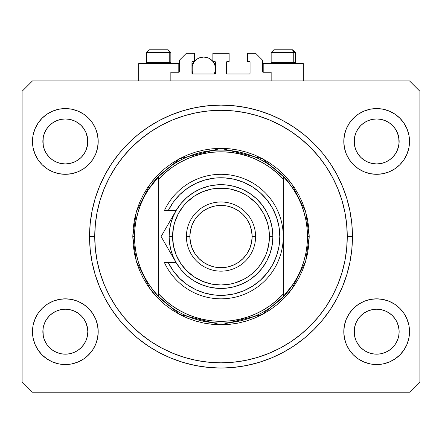 <?xml version="1.0" encoding="UTF-8"?>
<svg xmlns="http://www.w3.org/2000/svg" width="442" height="442" viewBox="0 0 442 442"><rect width="100%" height="100%" fill="white"/><g stroke="black" fill="none" stroke-linecap="round" stroke-linejoin="round"><path stroke-width="0.66" d="M170.844 80.903L170.844 72.256L178.8 72.256L170.844 72.256L170.844 80.903M179.491 71.565L179.491 60.151L179.491 71.565A0.691 0.691 0 0 1 178.8 72.256L178.8 63.609L138.672 63.609L138.672 80.903L138.672 63.609L178.8 63.609L178.8 72.256M179.491 60.151L186.408 53.233L194.535 53.233L194.535 61.532L192.635 61.532L194.535 61.532L194.535 53.233L186.408 53.233L179.491 60.151M191.944 62.228L191.944 73.295L191.944 62.228A0.691 0.691 0 0 1 192.635 61.532L192.635 61.532M192.248 66.134L192.171 71.09L193.148 73.985L192.635 73.985A0.691 0.691 0 0 1 191.944 73.295L192.635 73.985L214.773 73.985L193.148 73.985A11.763 11.763 0 0 1 194.452 61.532L192.839 64.3L192.171 66.504L192.248 71.46M215.464 73.295A0.691 0.691 0 0 1 214.773 73.985L214.26 73.985L215.039 73.936L215.464 73.295L215.464 62.228L215.464 73.295M214.773 61.532L212.873 61.532L214.773 61.532A0.691 0.691 0 0 1 215.464 62.228L215.464 62.228M212.873 61.532L212.873 53.233L212.873 61.532M229.127 53.233L212.873 53.233L229.127 53.233L229.127 61.532L227.227 61.532L229.127 61.532L229.127 53.233M226.735 61.736L226.536 73.295L226.536 62.228A0.691 0.691 0 0 1 227.227 61.532L227.227 61.532M227.227 73.985L249.365 73.985L227.227 73.985A0.691 0.691 0 0 1 226.536 73.295L226.536 73.295M250.056 73.295L250.056 62.228L250.056 73.295A0.691 0.691 0 0 1 249.365 73.985L249.365 73.985M249.365 61.532L247.465 61.532L249.365 61.532A0.691 0.691 0 0 1 250.056 62.228L250.056 62.228M247.465 61.532L247.465 53.233L255.592 53.233L262.509 60.151L262.509 71.565L262.509 60.151L255.592 53.233L247.465 53.233L247.465 61.532M262.565 71.831L263.2 72.256L263.2 63.609L263.2 72.256L271.156 72.256L263.2 72.256A0.691 0.691 0 0 1 262.509 71.565L262.509 71.565M271.156 72.256L271.156 80.903L271.156 72.256M249.631 61.587L250.006 61.963L249.631 61.587M250.006 73.56L249.631 73.936L250.006 73.56M191.994 61.963L192.369 61.587L191.994 61.963M179.435 71.831L179.065 72.206M352.44 238.094L352.445 236.564A131.445 131.445 0 0 1 221 368.015A131.445 131.445 0 0 1 89.555 236.564L90.185 223.68L92.08 210.922L95.212 198.408L99.56 186.264L105.074 174.601L111.704 163.54L119.39 153.175L128.053 143.617L137.611 134.954L147.971 127.274L159.037 120.638L170.695 115.124L182.844 110.782L195.358 107.644L208.116 105.754L221 105.119L233.884 105.754L246.642 107.644L259.156 110.782L271.305 115.124L282.963 120.638L294.029 127.274L304.389 134.954L313.947 143.617L322.61 153.175L330.296 163.54L336.926 174.601L342.439 186.264L346.788 198.408L349.92 210.922L351.815 223.68L352.445 236.564L351.815 249.448L349.92 262.211L346.788 274.725L342.439 286.869L336.926 298.532L330.296 309.593L322.61 319.953L313.947 329.511L304.389 338.174L294.029 345.859L282.963 352.489L271.305 358.009L259.156 362.352L246.642 365.49L233.884 367.379L223.16 367.993M219.475 368.004L208.116 367.379L195.358 365.49L182.844 362.352L170.695 358.009L159.037 352.489L147.971 345.859L137.611 338.174L128.053 329.511L119.39 319.953L111.704 309.593L105.074 298.532L99.56 286.869L95.212 274.725L92.08 262.211L90.185 249.448L89.555 236.564A131.445 131.445 0 0 1 221 105.119A131.445 131.445 0 0 1 352.445 236.564L352.44 235.039M381.026 163.496A22.487 22.487 0 0 0 381.048 163.49L385.264 162.214L389.126 160.153A22.487 22.487 0 0 0 389.142 160.142L392.546 157.352A22.487 22.487 0 0 0 392.562 157.341L395.358 153.932L397.435 150.042L398.712 145.832A22.487 22.487 0 0 0 398.712 145.827L399.038 143.661A22.487 22.487 0 0 0 399.038 143.639L399.143 141.44A22.487 22.487 0 0 1 376.661 163.927A22.487 22.487 0 0 1 354.175 141.44L354.611 137.053L355.887 132.838L354.611 137.053L355.887 132.838L357.965 128.948L355.887 132.838L357.965 128.948L360.76 125.539L357.965 128.948L360.76 125.539L364.169 122.743L360.76 125.539L364.169 122.743L368.059 120.666L364.169 122.743L368.059 120.666L372.274 119.39L368.059 120.666L372.274 119.39L376.661 118.953L381.065 119.39L376.661 118.953L381.048 119.39L385.264 120.666L381.048 119.39A22.487 22.487 0 0 0 381.026 119.384M376.623 163.927A22.487 22.487 0 0 0 376.661 163.927L372.274 163.49L368.059 162.214L372.274 163.49L368.042 162.208L364.169 160.137L368.059 162.214A22.487 22.487 0 0 0 368.076 162.22M69.703 163.496A22.487 22.487 0 0 0 69.725 163.49L73.925 162.22A22.487 22.487 0 0 0 73.958 162.208L77.803 160.153A22.487 22.487 0 0 0 77.825 160.142L81.223 157.352A22.487 22.487 0 0 0 81.24 157.341L84.035 153.932L86.113 150.042L87.389 145.832A22.487 22.487 0 0 0 87.389 145.827L87.715 143.661A22.487 22.487 0 0 0 87.715 143.639L87.825 141.44A22.487 22.487 0 0 1 65.339 163.927A22.487 22.487 0 0 1 42.857 141.44L43.288 137.053L44.565 132.838L43.288 137.053L44.565 132.838L46.642 128.948L44.565 132.838L46.642 128.948L49.438 125.539L46.642 128.948L49.438 125.539L52.847 122.743L49.438 125.539L52.847 122.743L56.736 120.666L52.847 122.743L56.736 120.666L60.974 119.384A22.487 22.487 0 0 0 60.935 119.39L56.736 120.666L60.952 119.39L65.339 118.953L69.725 119.39L65.339 118.953L69.725 119.39L73.941 120.666L69.742 119.39A22.487 22.487 0 0 0 69.709 119.384M65.3 163.927A22.487 22.487 0 0 0 65.339 163.927L60.935 163.49L56.736 162.214L52.825 160.12A22.487 22.487 0 0 0 52.841 160.131L56.72 162.208A22.487 22.487 0 0 0 56.753 162.22L60.952 163.49A22.487 22.487 0 0 0 60.974 163.496M43.288 145.827L42.857 141.44A22.487 22.487 0 0 1 65.339 118.953A22.487 22.487 0 0 1 87.825 141.44L87.389 145.827L86.113 150.042L84.035 153.932L81.24 157.341L77.831 160.137L73.941 162.214L69.725 163.49L65.339 163.927L60.952 163.49L56.736 162.214L52.847 160.137L49.438 157.341A22.487 22.487 0 0 0 49.454 157.352L46.642 153.932L44.565 150.042L46.642 153.932L44.565 150.042L43.288 145.827L44.565 150.042L43.288 145.827L42.962 139.23A22.487 22.487 0 0 0 42.962 139.241L43.288 137.042A22.487 22.487 0 0 0 43.288 137.053L42.962 143.644A22.487 22.487 0 0 0 42.962 143.644L43.288 145.827A22.487 22.487 0 0 0 43.288 145.832L43.283 145.816M46.642 153.932L49.438 157.341L52.847 160.137A22.487 22.487 0 0 0 52.874 160.153M69.725 119.39L73.952 120.672L77.831 122.743L81.24 125.539L84.035 128.948L86.113 132.838L84.035 128.948L86.113 132.838L87.389 137.053A22.487 22.487 0 0 0 87.389 137.048L86.113 132.838L87.715 139.241A22.487 22.487 0 0 0 87.715 139.236L87.389 137.053L87.715 143.644L86.113 150.042L84.035 153.932L81.24 157.341L77.831 160.137L73.941 162.214L69.725 163.49L65.339 163.927A22.487 22.487 0 0 0 65.377 163.927M368.059 162.214L364.169 160.137L360.76 157.341A22.487 22.487 0 0 0 360.777 157.352L357.965 153.932L355.887 150.042L357.965 153.932L355.887 150.042L354.611 145.827L355.887 150.042L354.611 145.827L354.285 139.23A22.487 22.487 0 0 0 354.285 139.241L354.611 137.042A22.487 22.487 0 0 0 354.611 137.053L354.285 143.644A22.487 22.487 0 0 0 354.285 143.644L354.611 145.827A22.487 22.487 0 0 0 354.611 145.832L354.606 145.816M354.611 145.827L354.175 141.44A22.487 22.487 0 0 1 376.661 118.953A22.487 22.487 0 0 1 399.143 141.44L398.712 145.827L397.435 150.042L395.358 153.932L392.562 157.341L389.153 160.137L385.264 162.214L381.048 163.49L376.661 163.927L372.274 163.49A22.487 22.487 0 0 0 372.291 163.496M381.048 119.39L385.264 120.666L389.153 122.743L392.562 125.539L395.358 128.948L397.435 132.838L395.358 128.948L397.435 132.838L398.712 137.053A22.487 22.487 0 0 0 398.712 137.048L397.435 132.838L399.038 139.241A22.487 22.487 0 0 0 399.038 139.236L398.712 137.053L399.038 143.644L397.435 150.042L395.358 153.932L392.562 157.341L389.153 160.137L385.264 162.214L381.048 163.49L376.661 163.927A22.487 22.487 0 0 0 376.7 163.927M364.225 350.423L360.76 347.589L357.965 344.185L355.887 340.296L357.965 344.185L355.887 340.296L354.611 336.08L355.887 340.296L354.611 336.08L354.175 331.693L354.611 327.307L355.887 323.085L357.965 319.201L360.76 315.792L364.169 312.997L368.059 310.919L372.274 309.638L368.059 310.919L364.169 312.997L360.76 315.792L357.965 319.201L355.887 323.085L354.611 327.307L354.175 331.693A22.487 22.487 0 0 1 376.661 309.207A22.487 22.487 0 0 1 399.143 331.693L398.712 336.08L397.435 340.296L395.358 344.185L392.562 347.589L389.153 350.39L385.264 352.467L381.048 353.744L385.264 352.467L389.153 350.39L392.562 347.589L395.358 344.185L397.435 340.296L398.712 336.08L399.143 331.693A22.487 22.487 0 0 1 376.661 354.175A22.487 22.487 0 0 1 354.175 331.693L354.611 336.08A22.487 22.487 0 0 0 354.611 336.086L354.606 336.069M354.611 336.08L354.285 329.472A22.487 22.487 0 0 0 354.285 329.494L354.611 327.295A22.487 22.487 0 0 0 354.611 327.307L355.887 323.085L357.965 319.201L360.777 315.781A22.487 22.487 0 0 0 360.76 315.792L364.197 312.98A22.487 22.487 0 0 0 364.175 312.991L368.076 310.914A22.487 22.487 0 0 0 368.042 310.925L372.297 309.638A22.487 22.487 0 0 0 372.274 309.638L376.661 309.207L381.048 309.638L385.28 310.925A22.487 22.487 0 0 0 385.247 310.914L381.048 309.638L385.264 310.919L389.153 312.997L392.562 315.792L395.358 319.201L397.435 323.085L395.358 319.201L397.435 323.085L398.717 327.312A22.487 22.487 0 0 0 398.712 327.301L397.435 323.085L399.038 329.494A22.487 22.487 0 0 0 399.038 329.489L398.712 327.307L399.143 331.693L398.712 336.08L397.435 340.296L395.358 344.185L392.562 347.589L389.153 350.39L385.264 352.467L381.048 353.744L376.661 354.175L372.274 353.744L368.059 352.467L372.274 353.744L368.059 352.467L364.169 350.39L360.76 347.589A22.487 22.487 0 0 0 360.766 347.594M381.048 353.744L376.661 354.175L372.258 353.738M81.234 347.6A22.487 22.487 0 0 0 81.245 347.583L84.035 344.185L86.113 340.296L87.389 336.08L87.825 331.693A22.487 22.487 0 0 1 65.339 354.175A22.487 22.487 0 0 1 42.857 331.693L43.288 336.08A22.487 22.487 0 0 0 43.288 336.086L43.283 336.069M52.902 350.423L49.438 347.589A22.487 22.487 0 0 0 49.443 347.594M43.288 336.08L42.962 329.472A22.487 22.487 0 0 0 42.962 329.494L43.288 327.295A22.487 22.487 0 0 0 43.288 327.307L42.857 331.693L43.288 327.307L44.565 323.085L43.288 327.307L44.565 323.085L46.642 319.201L44.565 323.085L46.642 319.201L49.454 315.781A22.487 22.487 0 0 0 49.438 315.792L46.642 319.201L49.438 315.792L52.874 312.98A22.487 22.487 0 0 0 52.858 312.991L49.438 315.792L52.847 312.997L56.736 310.919L52.847 312.997L56.736 310.919L60.974 309.638A22.487 22.487 0 0 0 60.952 309.638L56.736 310.919L60.952 309.638L65.339 309.207L69.725 309.638L73.958 310.925L69.725 309.638L73.941 310.919L77.831 312.997L81.24 315.792L84.035 319.201L86.113 323.085L84.035 319.201L86.113 323.085L87.389 327.307A22.487 22.487 0 0 0 87.389 327.301L86.113 323.085L87.715 329.494A22.487 22.487 0 0 0 87.715 329.489L87.389 327.307L87.825 331.693L87.389 336.08L86.113 340.296L84.035 344.185L81.24 347.589L77.831 350.39L81.24 347.589L77.831 350.39L73.941 352.467L77.831 350.39L73.941 352.467L69.725 353.744L73.941 352.467L69.725 353.744L65.339 354.175L60.952 353.744L56.736 352.467L60.952 353.744L56.736 352.467L52.847 350.39L49.438 347.589L46.642 344.185L44.565 340.296L46.642 344.185L44.565 340.296L43.288 336.08L44.565 340.296L43.288 336.08L42.857 331.693A22.487 22.487 0 0 1 65.339 309.207A22.487 22.487 0 0 1 87.825 331.693L87.825 331.732M87.825 331.693L87.389 336.08L86.113 340.296L84.035 344.185L81.229 347.6M98.201 331.693A32.863 32.863 0 0 1 65.339 364.556A32.863 32.863 0 0 1 32.476 331.693L33.111 325.279L34.979 319.118L38.018 313.433L42.101 308.455L47.084 304.367L52.764 301.333L58.93 299.461L65.339 298.831L71.748 299.461L77.914 301.333L83.599 304.367L88.577 308.455L92.665 313.433L95.699 319.118L97.572 325.279L98.201 331.693L97.572 338.102L95.699 344.268L92.665 349.948L88.577 354.932L83.599 359.014L77.914 362.053L71.748 363.921L65.339 364.556L58.93 363.921L52.764 362.053L47.084 359.014L42.101 354.932L38.018 349.948L34.979 344.268L33.111 338.102L32.476 331.693A32.863 32.863 0 0 1 65.339 298.831A32.863 32.863 0 0 1 98.201 331.693M409.524 331.693A32.863 32.863 0 0 1 376.661 364.556A32.863 32.863 0 0 1 343.799 331.693L344.428 325.279L346.301 319.118L349.335 313.433L353.423 308.455L358.401 304.367L364.086 301.333L370.252 299.461L376.661 298.831L383.07 299.461L389.236 301.333L394.916 304.367L399.899 308.455L403.982 313.433L407.021 319.118L408.889 325.279L409.524 331.693L408.889 338.102L407.021 344.268L403.982 349.948L399.899 354.932L394.916 359.014L389.236 362.053L383.07 363.921L376.661 364.556L370.252 363.921L364.086 362.053L358.401 359.014L353.423 354.932L349.335 349.948L346.301 344.268L344.428 338.102L343.799 331.693A32.863 32.863 0 0 1 376.661 298.831A32.863 32.863 0 0 1 409.524 331.693L408.889 338.102L407.021 344.268M409.524 141.44A32.863 32.863 0 0 1 376.661 174.303A32.863 32.863 0 0 1 343.799 141.44L344.428 135.031L346.301 128.865L349.335 123.185L353.423 118.202L358.401 114.119L364.086 111.08L370.252 109.207L376.661 108.577L383.07 109.207L389.236 111.08L394.916 114.119L399.899 118.202L403.982 123.185L407.021 128.865L408.889 135.031L409.524 141.44L408.889 147.849L407.021 154.015L403.982 159.695L399.899 164.678L394.916 168.761L389.236 171.8L383.07 173.673L376.661 174.303L370.252 173.673L364.086 171.8L358.401 168.761L353.423 164.678L349.335 159.695L346.301 154.015L344.428 147.849L343.799 141.44A32.863 32.863 0 0 1 376.661 108.577A32.863 32.863 0 0 1 409.524 141.44L408.889 147.849L407.021 154.015M98.201 141.44A32.863 32.863 0 0 1 65.339 174.303A32.863 32.863 0 0 1 32.476 141.44L33.111 135.031L34.979 128.865L38.018 123.185L42.101 118.202L47.084 114.119L52.764 111.08L58.93 109.207L65.339 108.577L71.748 109.207L77.914 111.08L83.599 114.119L88.577 118.202L92.665 123.185L95.699 128.865L97.572 135.031L98.201 141.44L97.572 147.849L95.699 154.015L92.665 159.695L88.577 164.678L83.599 168.761L77.914 171.8L71.748 173.673L65.339 174.303L58.93 173.673L52.764 171.8L47.084 168.761L42.101 164.678L38.018 159.695L34.979 154.015L33.111 147.849L32.476 141.44A32.863 32.863 0 0 1 65.339 108.577A32.863 32.863 0 0 1 98.201 141.44M303.328 63.609L303.328 80.903L303.328 63.609L263.2 63.609L303.328 63.609M409.524 392.225L32.476 392.225L22.1 381.849L22.1 91.284L32.476 80.903L409.524 80.903L419.9 91.284L419.9 381.849L409.524 392.225L419.9 381.849L419.9 91.284L409.524 80.903L32.476 80.903L22.1 91.284L22.1 381.849L32.476 392.225L409.524 392.225M32.476 331.693L33.111 325.279L34.979 319.118M38.018 313.433L42.101 308.455M42.101 354.932L38.018 349.948M34.979 344.268L33.111 338.102M399.899 308.455L403.982 313.433M407.021 319.118L408.889 325.279M403.982 349.948L399.899 354.932M399.899 118.202L403.982 123.185M407.021 128.865L408.889 135.031M403.982 159.695L399.899 164.678M32.476 141.44L33.111 135.031L34.979 128.865M38.018 123.185L42.101 118.202M42.101 164.678L38.018 159.695M34.979 154.015L33.111 147.849M346.788 198.408L345.948 195.745M336.926 174.601L330.296 163.54M246.642 107.644L233.884 105.754M95.212 274.725L96.052 277.388M105.074 298.532L111.704 309.593M195.358 365.49L208.116 367.379M97.572 135.031L95.699 128.865M92.665 123.185L88.577 118.202L83.599 114.119M52.764 111.08L47.084 114.119M370.252 109.207L368.551 109.594M354.175 117.473L349.335 123.185M353.423 164.678L358.401 168.761M344.428 338.102L346.301 344.268M349.335 349.948L353.423 354.932L358.401 359.014M389.236 362.053L394.916 359.014M88.577 308.455L83.599 304.367M71.748 363.921L73.449 363.539M87.825 355.655L92.665 349.948M88.577 164.678L87.825 165.407M353.423 308.455L354.175 307.726M81.24 315.792A22.487 22.487 0 0 0 81.223 315.781L84.035 319.201L81.24 315.792L77.831 312.997A22.487 22.487 0 0 0 77.803 312.98M73.925 310.914A22.487 22.487 0 0 1 73.958 310.925L77.853 313.013A22.487 22.487 0 0 0 77.836 313.002M65.377 309.207A22.487 22.487 0 0 0 65.339 309.207L69.725 309.638A22.487 22.487 0 0 0 69.703 309.638M60.952 309.638L65.339 309.207A22.487 22.487 0 0 0 65.3 309.207M392.562 315.792A22.487 22.487 0 0 0 392.546 315.781L395.358 319.201L392.562 315.792L389.153 312.997A22.487 22.487 0 0 0 389.126 312.98M376.7 309.207A22.487 22.487 0 0 0 376.661 309.207L381.065 309.643A22.487 22.487 0 0 0 381.026 309.638M372.274 309.638L376.661 309.207A22.487 22.487 0 0 0 376.623 309.207M376.661 118.953L372.297 119.384A22.487 22.487 0 0 0 372.258 119.39M395.358 128.948L392.562 125.539L389.153 122.743L385.264 120.666M84.035 128.948L81.24 125.539L77.831 122.743L73.941 120.666M60.952 119.39L65.339 118.953M364.169 160.137L360.76 157.341L357.965 153.932M385.264 310.919L389.153 312.997M360.76 347.589L357.965 344.185M368.059 352.467L364.169 350.39M49.438 347.589L46.642 344.185M56.736 352.467L52.847 350.39M69.725 353.744L65.339 354.175L60.952 353.744M293.748 62.432L292.731 63.609L293.748 62.432L295.372 62.432L293.748 62.432L293.748 52.543L293.748 62.432L271.156 62.432L293.748 62.432M292.527 49.775L291.355 49.775A2.768 2.398 90 0 1 293.748 52.543L271.156 52.543L273.924 49.775L271.156 52.543L271.156 62.432L272.333 63.609M294.195 63.609L295.372 62.432L295.372 52.543L292.604 49.775L295.372 52.543L293.748 52.543A2.768 2.398 -90 0 0 291.355 49.775L273.946 49.775M274.421 49.775L276.244 49.775M291.355 49.775L274.018 49.775M271.277 52.543L293.748 52.543M169.22 62.432L168.203 63.609L169.22 62.432L170.844 62.432L169.22 62.432L169.22 52.543L169.22 62.432L146.628 62.432L169.22 62.432M167.993 49.775L166.822 49.775A2.768 2.398 90 0 1 169.22 52.543L146.628 52.543L149.396 49.775L146.628 52.543L146.628 62.432L147.805 63.609M169.667 63.609L170.844 62.432L170.844 52.543L168.076 49.775L170.844 52.543L169.22 52.543A2.768 2.398 -90 0 0 166.822 49.775L149.418 49.775M149.893 49.775L151.711 49.775M166.822 49.775L149.49 49.775M146.75 52.543L169.22 52.543M293.56 283.615L288.725 290.344L283.267 296.582L283.267 294.057A84.748 84.748 0 0 1 158.733 294.057L164.988 300.168L171.833 305.593L179.203 310.29L187.016 314.201L195.193 317.29L203.64 319.516L212.276 320.864L221 321.317L229.724 320.864L238.36 319.516L246.807 317.29L254.984 314.201L262.797 310.29L270.167 305.593L277.012 300.168L283.267 294.057L283.267 179.071L277.012 172.966L270.167 167.54L262.797 162.844L254.984 158.932L246.807 155.844L238.36 153.617L229.724 152.269L221 151.816L212.276 152.269L203.64 153.617L195.193 155.844L187.016 158.932L179.203 162.844L171.833 167.54L164.988 172.966L158.733 179.071L158.733 296.582A86.477 86.477 0 0 0 283.267 296.582A86.477 86.477 0 0 1 134.523 236.564L132.793 236.564L134.523 236.564A86.477 86.477 0 0 1 283.267 176.551A86.477 86.477 0 0 1 307.477 236.564L309.207 236.564L305.682 261.266L291.565 289.493L262.509 314.395L221 324.776L179.491 314.395L150.435 289.493L136.318 261.266L132.793 236.564L133.219 245.211L134.49 253.774L136.589 262.172L139.506 270.322L143.208 278.145L147.656 285.571L152.816 292.527L158.628 298.941L165.043 304.753L171.993 309.908L179.419 314.356L187.242 318.058L195.397 320.975L203.79 323.08L212.353 324.351L221 324.776L229.647 324.351L238.21 323.08L246.603 320.975L254.758 318.058L262.581 314.356L270.007 309.908L276.957 304.753L283.372 298.941L289.184 292.527L294.344 285.571L298.792 278.145L302.494 270.322L305.411 262.172L307.51 253.774L308.781 245.211L309.207 236.564L308.781 227.923L307.51 219.359L305.411 210.961L302.494 202.812L298.792 194.983L294.344 187.563L289.184 180.607L283.372 174.192L276.957 168.38L270.007 163.225L262.581 158.772L254.758 155.07L246.603 152.158L238.21 150.053L229.647 148.783L221 148.357L212.353 148.783L203.79 150.053L195.397 152.158L187.242 155.07L179.419 158.772L171.993 163.225L165.043 168.38L158.628 174.192L152.816 180.607L147.656 187.563L143.208 194.983L139.506 202.812L136.589 210.961L134.49 219.359L133.219 227.923L132.793 236.564L136.318 211.867L150.435 183.64L179.491 158.733L221 148.357L262.509 158.733L291.565 183.64L305.682 211.867L309.207 236.564L307.477 236.564A86.477 86.477 0 0 0 307.477 236.542A86.477 86.477 0 0 1 283.267 296.582L293.56 283.615L297.731 276.454L301.206 268.902A86.477 86.477 0 0 1 301.19 268.946M301.195 268.924L303.936 261.073L305.892 253.045L307.079 244.846L307.477 236.564L307.079 228.287L305.892 220.083A86.477 86.477 0 0 0 305.892 220.072M89.555 236.564L94.743 236.564A126.257 126.257 0 0 1 221 110.307A126.257 126.257 0 0 1 347.257 236.564L352.445 236.564L347.257 236.564L346.65 248.94L344.832 261.2L341.821 273.217L337.649 284.886L332.351 296.085L325.981 306.709L318.599 316.665L310.278 325.842L301.096 334.163L291.145 341.544L280.515 347.915L269.316 353.213L257.653 357.39L245.63 360.396L233.376 362.219L221 362.827L208.624 362.219L196.37 360.396L184.347 357.39L172.684 353.213L161.485 347.915L150.855 341.544L140.904 334.163L131.722 325.842L123.401 316.665L116.019 306.709L109.649 296.085L104.351 284.886L100.179 273.217L97.168 261.2L95.35 248.94L94.743 236.564L95.35 224.188L97.168 211.933L100.179 199.917L104.351 188.248L109.649 177.049L116.019 166.419L123.401 156.468L131.722 147.285L140.904 138.965L150.855 131.589L161.485 125.219L172.684 119.92L184.347 115.743L196.37 112.732L208.624 110.914L221 110.307L233.376 110.914L245.63 112.732L257.653 115.743L269.316 119.92L280.515 125.219L291.145 131.589L301.096 138.965L310.278 147.285L318.599 156.468L325.981 166.419L332.351 177.049L337.649 188.248L341.821 199.917L344.832 211.933L346.65 224.188L347.257 236.564A126.257 126.257 0 0 1 221 362.827A126.257 126.257 0 0 1 94.743 236.564L89.555 236.564M305.892 220.083L303.925 212.033L301.195 204.21L297.731 196.679A86.477 86.477 0 0 0 297.72 196.662M144.28 196.662A86.477 86.477 0 0 0 144.258 196.701L140.805 204.21L138.07 212.049M136.108 220.072A86.477 86.477 0 0 0 136.103 220.099L134.921 228.287L134.523 236.564A86.477 86.477 0 0 0 134.523 236.592M134.523 236.564L134.921 244.846L136.108 253.045A86.477 86.477 0 0 0 136.108 253.062M136.108 253.045L138.075 261.095L140.805 268.924L144.269 276.454A86.477 86.477 0 0 0 144.28 276.471M283.267 296.582L283.267 176.551A86.477 86.477 0 0 0 158.733 176.551L158.733 179.071A84.748 84.748 0 0 1 283.267 179.071L283.267 176.551L288.725 182.789L293.56 189.519L297.731 196.679M346.788 274.725L345.948 277.388M246.642 365.49L233.884 367.379M95.212 198.408L96.052 195.745M195.358 107.644L208.116 105.754M144.269 276.454L148.44 283.615L153.275 290.344L158.733 296.582L158.733 176.551L148.44 189.519L144.269 196.679M158.733 176.551L153.275 182.789L148.44 189.519M138.075 212.033L136.108 220.083M176.049 262.487L173.065 256.421L170.883 249.995L169.557 243.338L169.115 236.564L172.573 236.564A48.427 48.427 0 0 1 221 188.137A48.427 48.427 0 0 1 269.427 236.564L272.885 236.564A51.885 51.885 0 0 0 221 184.679A51.885 51.885 0 0 0 169.115 236.564A51.885 51.885 0 0 1 221 184.679A51.885 51.885 0 0 1 272.885 236.564L272.195 245.017L270.134 253.244L266.758 261.023L262.167 268.15L256.471 274.438L249.829 279.709L242.415 283.83L234.431 286.687L226.089 288.201L217.608 288.344L209.215 287.096L201.143 284.504L193.602 280.631L186.789 275.576L180.888 269.482L176.065 262.509L168.225 262.509L173.303 270.957L179.717 278.443L187.286 284.747L195.806 289.703L205.038 293.162L214.713 295.035L224.564 295.262L234.315 293.842L243.697 290.814L252.437 286.261L260.294 280.316L267.051 273.139L272.51 264.935L276.526 255.935L278.979 246.387L279.803 236.564L278.979 226.746L276.526 217.199L272.51 208.199L267.051 199.994L260.294 192.817L252.437 186.872L243.697 182.319L234.315 179.286L224.564 177.866L214.713 178.098L205.038 179.971L195.806 183.43L187.286 188.386L179.717 194.69L173.303 202.171L168.225 210.624L176.065 210.624L180.888 203.651L186.789 197.557L193.602 192.502L201.143 188.629L209.215 186.032L217.608 184.789L226.089 184.927L234.431 186.447L242.415 189.303L249.829 193.425L256.471 198.696L262.167 204.977L266.758 212.105L270.134 219.889L272.195 228.116L272.885 236.564A51.885 51.885 0 0 1 221 288.455A51.885 51.885 0 0 1 169.115 236.564L169.557 229.796L170.883 223.138L173.065 216.707L176.004 210.729M186.408 236.564L189.867 236.564A31.133 31.133 0 0 1 221 205.436A31.133 31.133 0 0 1 252.133 236.564L255.592 236.564A34.592 34.592 0 0 0 221 201.977A34.592 34.592 0 0 0 186.408 236.564A34.592 34.592 0 0 1 221 201.977A34.592 34.592 0 0 1 255.592 236.564A34.592 34.592 0 0 1 221 271.156A34.592 34.592 0 0 1 186.408 236.564A34.592 34.592 0 0 0 221 271.156A34.592 34.592 0 0 0 255.592 236.564L252.133 236.564L251.537 230.492L249.763 224.652L246.885 219.271L243.012 214.552L238.299 210.679L232.912 207.806L227.072 206.033L221 205.436L214.928 206.033L209.088 207.806L203.701 210.679L198.988 214.552L195.115 219.271L192.237 224.652L190.463 230.492L189.867 236.564L190.463 242.641L192.237 248.481L195.115 253.863L198.988 258.581L203.701 262.454L209.088 265.327L214.928 267.101L221 267.697L227.072 267.101L232.912 265.327L238.299 262.454L243.012 258.581L246.885 253.863L249.763 248.481L251.537 242.641L252.133 236.564A31.133 31.133 0 0 1 221 267.697A31.133 31.133 0 0 1 189.867 236.564L186.408 236.564M168.38 249.194L176.065 262.509L168.225 262.509A58.803 58.803 0 0 0 257.791 282.444A58.803 58.803 0 0 0 257.791 190.69A58.803 58.803 0 0 0 168.225 210.624L164.396 210.624A62.267 62.267 0 0 1 259.509 187.64A62.267 62.267 0 0 1 259.509 285.493A62.267 62.267 0 0 1 164.396 262.509L168.225 262.509L164.396 262.509A62.267 62.267 0 0 0 259.509 285.493A62.267 62.267 0 0 0 259.509 187.64A62.267 62.267 0 0 0 164.396 210.624L176.065 210.624L161.087 236.564L168.374 249.189M192.95 288.25L197.121 290.306M211.331 294.571L215.911 295.151M221.055 295.372L225.647 295.19M240.249 292.134L244.476 290.482M264.565 276.068L267.349 272.758M272.686 208.519L270.565 204.922M253.045 187.259L249.194 184.96M235.255 179.513L230.785 178.579M225.647 177.944L221.055 177.761M197.121 182.828L192.95 184.883M172.573 236.564L173.502 246.012L176.259 255.1L180.734 263.471L186.756 270.808L194.093 276.83L202.469 281.305L211.552 284.062L221 284.996L230.448 284.062L235.056 282.908L243.829 279.278L247.907 276.83L251.725 274.001L258.437 267.288L261.266 263.471L265.741 255.1L267.344 250.625L269.195 241.315L269.195 231.818L268.498 227.116L267.344 222.508L263.708 213.735L258.437 205.845L255.244 202.32L247.907 196.298L243.829 193.856L239.531 191.822L230.448 189.071L225.746 188.369L216.254 188.369L211.552 189.071L202.469 191.822L194.093 196.298L186.756 202.32L183.563 205.845L178.292 213.735L174.656 222.508L173.502 227.116L172.573 236.564L169.115 236.564A51.885 51.885 0 0 0 221 288.455A51.885 51.885 0 0 0 272.885 236.564L269.427 236.564A48.427 48.427 0 0 1 221 284.996A48.427 48.427 0 0 1 172.573 236.564M168.225 262.509L164.396 262.509M164.662 242.763L172.187 255.796M162.8 239.536L176.065 262.509M172.142 217.414L169.7 221.646M169.513 221.967L161.087 236.564L164.656 242.746M168.363 223.961L169.844 221.403M163.308 232.719L168.352 223.978M194.535 61.432A11.763 11.763 0 0 1 212.873 61.432L210.237 59.018L208.204 57.935L203.707 57.035L199.204 57.935L197.171 59.018L194.535 61.427M215.16 71.46L215.237 66.504L214.569 64.3L212.956 61.532A11.763 11.763 0 0 1 214.26 73.985L215.237 71.09L215.16 66.134M195.231 60.642L195.629 60.25M196.894 59.206L197.292 58.935M199.093 57.979L199.497 57.814M201.099 57.327L201.657 57.217M205.757 57.217L206.315 57.333M207.911 57.814L208.315 57.979M210.116 58.935L210.514 59.206M211.779 60.25L212.177 60.642M214.994 65.51L214.403 63.913M214.26 63.609L215.464 63.609L214.26 63.609M214.403 73.681L214.994 72.085M191.944 63.609L193.148 63.609L191.944 63.609M193.005 63.913L192.414 65.51M192.414 72.085L193.005 73.681"/></g></svg>
